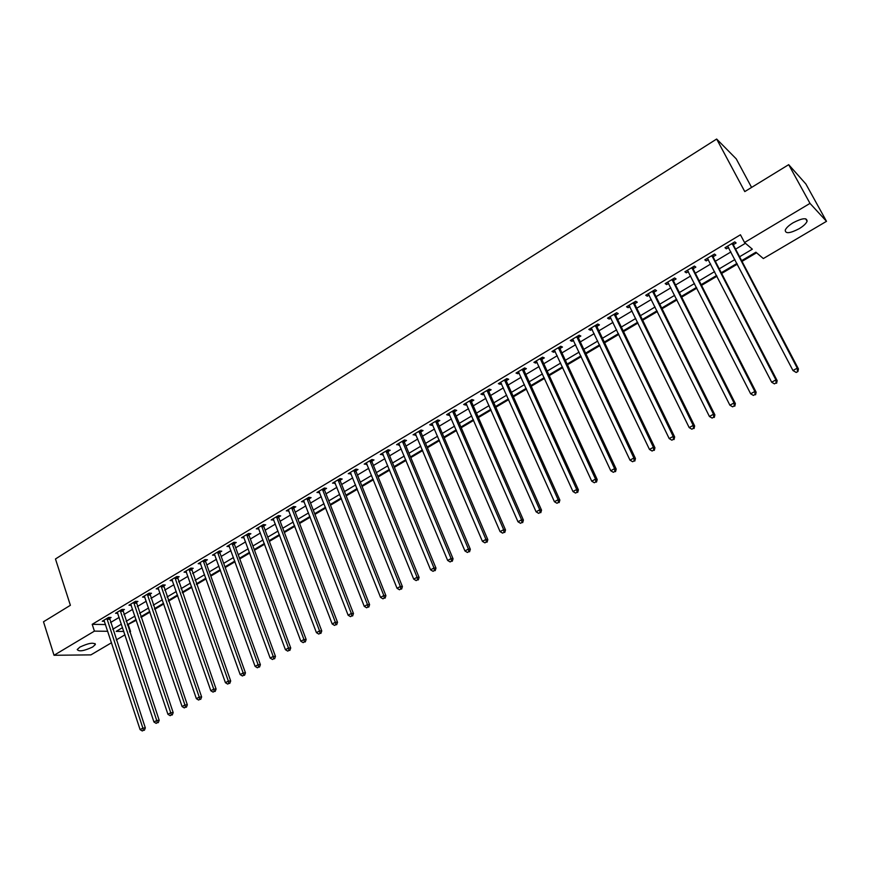 <?xml version="1.0" encoding="UTF-8"?>
<svg xmlns="http://www.w3.org/2000/svg" width="870" height="870" viewBox="0 0 870 870"><rect width="100%" height="100%" fill="white"/><g stroke="black" fill="none" stroke-linecap="round" stroke-linejoin="round"><path stroke-width="1.3" d="M79.942 647.062C88.588 643.05 93.732 642.201 95.363 644.529L92.611 647.019C84.009 651.01 78.887 651.847 77.223 649.531L79.942 647.062M793.135 222.753C802.39 217.978 807.045 217.5 807.088 221.306C806.098 223.612 803.445 226.091 799.128 228.723C789.949 233.454 785.316 233.921 785.24 230.126C786.208 227.853 788.84 225.384 793.135 222.753M751.582 187.431L736.237 158.873L716.652 139.037L55.473 558.975L70.383 605.292L43.5 621.778L54.027 655.273L94.417 631.131L107.76 631.283M716.652 139.037L744.785 191.596L788.688 164.669L805.881 184.005L826.5 221.328L763.338 258.553L755.899 252.213L741.631 260.663M127.324 624.91L136.285 620.234M141.027 617.417L149.944 612.132M154.697 609.326L163.756 603.954M168.508 601.137L177.708 595.689M182.461 592.872L191.802 587.337M196.566 584.52L206.049 578.898M210.812 576.081L220.458 570.372M225.21 567.544L235.009 561.748M239.772 558.921L249.723 553.026M254.486 550.21L264.589 544.218M269.352 541.401L279.618 535.322M284.392 532.494L294.821 526.317M299.584 523.49L310.177 517.215M314.951 514.387L325.717 508.015M330.48 505.187L341.421 498.706M346.195 495.878L357.298 489.299M362.072 486.471L373.36 479.783M378.135 476.956L389.608 470.159M394.371 467.331L406.029 460.426M410.803 457.609L422.646 450.584M427.42 447.767L439.448 440.633M444.222 437.806L456.456 430.563M461.22 427.735L473.65 420.373M478.413 417.546L491.05 410.064M495.813 407.247L508.656 399.635M513.42 396.818L526.47 389.086M531.222 386.269L544.5 378.406M549.253 375.59L562.738 367.597M567.49 364.78L581.203 356.656M585.945 353.851L599.887 345.586M604.628 342.78L618.809 334.385M623.54 331.579L637.949 323.042M642.68 320.236L657.339 311.558M662.059 308.763L676.958 299.933M681.678 297.138L696.826 288.155M701.535 285.371L716.956 276.236M721.643 273.463L737.325 264.165M742.012 261.392L756.563 252.778M128.347 624.932L130.543 631.522L129.706 632.022M124.954 634.817L116.275 639.928M111.534 642.734L90.904 654.882L54.027 655.273M739.587 256.759L752.343 249.179L744.535 242.512L740.446 234.78L92.198 624.323L105.553 624.551M110.533 622.539L119.157 617.395M123.877 614.579L132.621 609.348M137.351 606.531L146.236 601.224M150.967 598.397L159.982 593.003M164.713 590.175L173.88 584.705M178.611 581.878L187.92 576.321M192.661 573.493L202.112 567.838M206.853 565.011L216.456 559.279M221.197 556.441L230.941 550.612M235.694 547.785L245.59 541.869M250.342 539.03L260.402 533.016M265.154 530.189L275.366 524.077M280.118 521.239L290.504 515.04M295.256 512.202L305.805 505.905M310.546 503.067L321.269 496.661M326.022 493.823L336.907 487.32M341.66 484.481L352.72 477.88M357.472 475.042L368.706 468.321M373.458 465.483L384.877 458.664M389.629 455.826L401.233 448.898M405.975 446.06L417.774 439.013M422.515 436.174L434.5 429.019M439.241 426.191L451.421 418.916M456.163 416.077L468.538 408.683M473.28 405.855L485.862 398.34M490.604 395.513L503.382 387.868M508.123 385.04L521.119 377.275M525.85 374.459L539.052 366.564M543.783 363.736L557.213 355.721M561.933 352.894L575.581 344.737M580.301 341.921L594.177 333.634M598.897 330.817L613.002 322.389M617.711 319.573L632.055 311.014M636.764 308.197L651.347 299.487M656.034 296.681L670.868 287.818M675.555 285.023L690.639 276.007M695.326 273.213L710.659 264.056M715.336 261.261L730.93 251.941M735.596 249.157L745.427 243.285M733.453 244.579L736.107 242.991L734.769 241.871L724.993 247.732L726.352 248.831L728.603 247.482M713.226 256.693L715.847 255.127L714.466 254.051L704.809 259.847L706.212 260.902L708.365 259.608M693.249 268.667L695.837 267.112L694.412 266.079L684.875 271.799L686.321 272.821L688.387 271.581M673.521 280.488L676.077 278.955L674.598 277.954L665.18 283.609L666.681 284.588L668.649 283.402M654.033 292.157L656.556 290.656L655.045 289.688L645.736 295.267L647.28 296.213L649.161 295.082M634.785 303.695L637.275 302.205L635.72 301.281L626.53 306.795L628.107 307.697L629.902 306.621M615.775 315.092L618.233 313.613L616.634 312.732L607.554 318.17L609.174 319.04L610.892 318.018M596.994 326.348L599.419 324.891L597.777 324.031L588.805 329.415L590.469 330.252L592.1 329.273M578.43 337.462L580.834 336.027L579.148 335.211L570.285 340.529L571.992 341.323L573.537 340.398M560.095 348.457L562.466 347.032L560.748 346.249L551.982 351.502L553.722 352.263L555.19 351.382M541.966 359.31L544.315 357.907L542.554 357.157L533.908 362.344L535.681 363.084L537.073 362.246M524.066 370.044L526.383 368.652L524.588 367.934L516.03 373.067L517.846 373.763L519.162 372.98M506.362 380.647L508.656 379.276L506.829 378.591L498.369 383.659L500.217 384.322L501.457 383.583M488.875 391.13L491.137 389.771L489.277 389.118L480.914 394.121L482.796 394.762L483.97 394.066M471.583 401.483L473.824 400.146L471.921 399.526L463.666 404.474L465.58 405.083L466.679 404.419M454.488 411.727L456.706 410.401L454.771 409.803L446.614 414.696L448.561 415.284L449.583 414.664M437.599 421.852L439.785 420.536L437.827 419.971L429.758 424.81L431.737 425.365L432.694 424.788M420.895 431.857L423.059 430.563L421.069 430.019L413.087 434.804L415.99 434.793M404.387 441.753L406.518 440.47L404.496 439.959L396.611 444.69L399.482 444.69M388.053 451.53L390.173 450.268L388.118 449.79L380.32 454.466L383.148 454.466M371.914 461.209L374.002 459.958L371.914 459.501L364.204 464.123L367.01 464.145M355.939 470.768L358.016 469.539L355.906 469.104L348.283 473.682L351.045 473.704M340.159 480.229L342.204 479.011L340.061 478.609L332.525 483.133L335.254 483.165M324.543 489.592L326.565 488.374L324.401 488.005L316.941 492.474L319.649 492.518M309.1 498.847L311.101 497.64L308.904 497.292L301.531 501.718L304.206 501.772M293.821 507.993L295.8 506.808L293.581 506.481L286.295 510.853L288.927 510.929M278.704 517.052L280.662 515.877L278.433 515.573L271.212 519.901L273.822 519.977M263.762 526.002L265.698 524.849L263.436 524.567L256.302 528.84L258.879 528.938M248.972 534.865L250.886 533.723L248.602 533.462L241.545 537.693L244.089 537.79M234.345 543.63L236.238 542.499L233.932 542.26L226.95 546.447L229.462 546.556M219.871 552.309L221.741 551.178L219.414 550.971L212.498 555.114L214.988 555.223M205.548 560.889L207.397 559.78L205.048 559.584L198.208 563.684L200.676 563.803M191.378 569.382L193.205 568.284L190.845 568.11L184.07 572.166L186.506 572.297M177.35 577.778L179.166 576.69L176.773 576.538L170.074 580.562L172.488 580.692M163.473 586.097L165.267 585.021L162.864 584.89L156.23 588.86L158.601 588.99M149.738 594.33L151.51 593.264L149.085 593.144L142.528 597.081L144.855 597.179M136.144 602.475L137.906 601.42L135.459 601.322L128.956 605.215L131.261 605.303M122.681 610.533L124.432 609.489L121.963 609.413L115.536 613.274L117.798 613.328M109.37 618.516L111.088 617.482L108.609 617.428L102.247 621.245L104.476 621.289M788.688 164.669L810.003 203.384L826.5 221.328M92.198 624.323L94.417 631.131M744.535 242.512L810.003 203.384M112.763 629.271L121.398 624.138M126.128 621.321L134.893 616.112M139.635 613.296L148.542 608M153.283 605.183L162.331 599.811M167.073 596.994L176.262 591.535M181.003 588.707L190.334 583.161M195.087 580.344L204.559 574.711M209.311 571.884L218.935 566.163M223.688 563.347L233.464 557.529M238.228 554.701L248.157 548.807M252.92 545.979L263.001 539.976M267.764 537.149L278.008 531.059M282.772 528.231L293.179 522.043M297.942 519.216L308.524 512.93M313.287 510.103L324.031 503.719M328.795 500.881L339.713 494.399M344.476 491.561L355.569 484.971M360.332 482.143L371.599 475.444M376.362 472.617L387.813 465.809M392.577 462.981L404.213 456.065M408.976 453.237L420.797 446.201M425.56 443.374L437.577 436.24M442.341 433.401L454.553 426.148M459.306 423.32L471.714 415.947M476.477 413.119L489.092 405.627M493.845 402.799L506.666 395.176M511.408 392.359L524.447 384.616M529.188 381.789L542.434 373.915M547.176 371.099L560.65 363.094M565.38 360.278L579.072 352.143M583.813 349.338L597.723 341.062M602.453 338.256L616.612 329.839M621.332 327.033L635.72 318.485M640.44 315.679L655.066 306.99M659.775 304.185L674.652 295.343M679.361 292.548L694.488 283.555M699.186 280.771L714.574 271.625M719.262 268.841L734.911 259.543M122.55 627.596L116.188 631.37L123.823 631.446M129.532 631.511L130.543 631.522M736.944 263.447L721.273 272.734M716.575 275.518L701.166 284.653M696.468 287.437L681.308 296.42M676.599 299.215L661.7 308.045M656.981 310.84L642.321 319.529M637.601 322.324L623.192 330.872M618.461 333.667L604.291 342.073M599.55 344.879L585.608 353.144M580.866 355.95L567.153 364.073M562.411 366.89L548.926 374.883M544.174 377.7L530.907 385.562M526.154 388.379L513.104 396.111M508.341 398.938L495.508 406.54M490.745 409.368L478.108 416.85M473.345 419.677L460.915 427.039M456.152 429.867L443.928 437.121M439.154 439.937L427.126 447.071M422.352 449.899L410.52 456.913M405.746 459.741L394.088 466.646M389.325 469.474L377.852 476.271M373.089 479.098L361.8 485.797M357.026 488.625L345.923 495.204M341.149 498.031L330.219 504.513M325.445 507.34L314.69 513.713M309.916 516.541L299.323 522.816M294.56 525.643L284.131 531.82M279.368 534.648L269.102 540.727M264.339 543.554L254.236 549.546M249.472 552.363L239.533 558.257M234.769 561.085L224.971 566.881M220.219 569.709L210.573 575.418M205.82 578.245L196.326 583.868M191.574 586.684L182.232 592.22M177.48 595.036L168.28 600.485M163.527 603.301L154.479 608.674M149.727 611.49L140.809 616.776M136.068 619.581L127.281 624.79M725.591 247.384L726.352 248.831M705.461 259.456L706.212 260.902M685.582 271.375L686.321 272.821M665.952 283.142L666.681 284.588M646.562 294.778L647.28 296.213M627.411 306.262L628.107 307.697M608.489 317.615L609.174 319.04M589.795 328.827L590.469 330.252M571.318 339.909L571.992 341.323M553.07 350.849L553.722 352.263M535.028 361.67L535.681 363.084M517.204 372.36L517.846 373.763M499.597 382.92L500.217 384.322M482.187 393.37L482.796 394.762M464.971 403.691L465.58 405.083M447.963 413.892L448.561 415.284M431.139 423.984L431.737 425.365M414.512 433.956L415.099 435.326M398.079 443.809L398.645 445.19M381.821 453.564L382.387 454.934M365.748 463.199L366.303 464.569M349.849 472.736L350.403 474.096M334.134 482.165L334.667 483.513M318.583 491.485L319.116 492.833M303.206 500.707L303.728 502.055M288.003 509.831L288.514 511.179M272.952 518.857L273.463 520.195M258.075 527.785L258.575 529.112M243.35 536.616L243.839 537.943M228.777 545.349L229.267 546.675M217.533 552.091L258.096 664.723L255.095 666.376L214.836 555.321M200.143 562.662L200.568 563.869M186.082 571.285L186.452 572.329M172.206 579.931L172.477 580.703M796.202 372.469L797.92 371.533L796.202 372.469L792.961 370.511L727.635 246.156M795.724 372.164L792.961 370.511L797.257 368.151L798.453 368.934L733.66 245.46L733.312 242.741M732.116 243.469L797.257 368.151L797.442 371.218M797.92 371.533L798.453 368.934M711.845 255.628L775.909 379.896L771.668 382.224L707.419 258.281M713.096 254.877L713.422 257.574L777.16 380.647L775.909 379.896L776.105 382.93L774.409 383.866L776.105 382.93M776.605 383.235L777.16 380.647M771.668 382.224L774.409 383.866M691.813 267.634L754.834 391.489L750.647 393.784L687.452 270.255M693.118 266.851L693.444 269.548L756.139 392.196L754.834 391.489L755.051 394.501L753.376 395.415L755.051 394.501M755.562 394.784L756.139 392.196M750.647 393.784L753.376 395.415M672.042 279.498L734.03 402.93L729.897 405.202L667.736 282.076M673.402 278.683L673.717 281.358L735.378 403.604L734.03 402.93L734.258 405.92L732.605 406.823L734.258 405.92M734.791 406.181L735.378 403.604M729.897 405.202L732.605 406.823M652.511 291.211L713.487 414.229L709.409 416.469L648.259 293.766M653.914 290.362L654.218 293.027L714.89 414.87L713.487 414.229L713.726 417.187L712.095 418.078L713.726 417.187M714.292 417.437L714.89 414.87M709.409 416.469L712.095 418.078M633.219 302.782L693.205 425.387L689.181 427.594L629.021 305.305M634.665 301.912L634.969 304.565L694.651 425.985L693.205 425.387L693.455 428.312L691.846 429.204L693.455 428.312M694.043 428.551L694.651 425.985M689.181 427.594L691.846 429.204M614.166 314.211L673.184 436.403L669.204 438.589L610.011 316.702M615.655 313.309L615.949 315.951L674.674 436.968L673.184 436.403L673.445 439.306L671.857 440.176L673.445 439.306M674.043 439.535L674.674 436.968M669.204 438.589L671.857 440.176M595.341 325.5L653.403 447.278L649.477 449.442L591.23 327.957M596.874 324.575L597.168 327.207L654.947 447.811L653.403 447.278L653.685 450.16L652.108 451.019L653.685 450.16M654.294 450.366L654.947 447.811M649.477 449.442L652.108 451.019M576.745 336.657L633.871 458.022L630 460.154L572.688 339.082M578.322 335.7L578.604 338.321L635.459 458.523L633.871 458.022L634.165 460.872L632.61 461.731L634.165 460.872M634.795 461.078L635.459 458.523M630 460.154L632.61 461.731M558.366 347.674L614.579 468.636L610.751 470.735L554.353 350.077M559.986 346.706L560.258 349.305L616.21 469.104L614.579 468.636L614.883 471.464L613.35 472.301L614.883 471.464M615.536 471.649L616.21 469.104M610.751 470.735L613.35 472.301M540.205 358.57L595.526 479.109L591.741 481.197L536.246 360.941M541.869 357.57L542.13 360.158L597.201 479.555L595.526 479.109L595.841 481.915L594.33 482.752L595.841 481.915M596.505 482.089L597.201 479.555M591.741 481.197L594.33 482.752M522.261 369.326L576.712 489.473L572.971 491.528L518.346 371.675M523.968 368.304L524.218 370.881L578.419 489.875L576.712 489.473L577.028 492.246L575.538 493.072L577.028 492.246M577.713 492.409L578.419 489.875M572.971 491.528L575.538 493.072M504.524 379.962L558.116 499.695L554.418 501.729L500.663 382.289M506.275 378.918L506.525 381.484L559.856 500.076L558.116 499.695L558.442 502.458L556.963 503.262L558.442 502.458M559.138 502.61L559.856 500.076M554.418 501.729L556.963 503.262M487.004 390.478L539.737 509.798L536.094 511.81L483.176 392.772M488.788 389.412L489.027 391.957L541.531 510.157L539.737 509.798L540.085 512.539L538.628 513.343L540.085 512.539M540.792 512.68L541.531 510.157M536.094 511.81L538.628 513.343M469.68 400.863L521.587 519.781L517.987 521.772L465.896 403.136M471.496 399.776L471.736 402.321L523.414 520.108L521.587 519.781L521.946 522.5L520.499 523.294L521.946 522.5M522.674 522.631L523.414 520.108M517.987 521.772L520.499 523.294M452.552 411.14L503.654 529.656L500.087 531.613L448.822 413.38M454.412 410.02L454.64 412.554L505.513 529.95L503.654 529.656L504.013 532.342L502.588 533.125L504.013 532.342M504.763 532.462L505.513 529.95M500.087 531.613L502.588 533.125M435.631 421.287L485.928 539.4L482.415 541.336L431.933 423.505M437.523 420.156L437.74 422.679L487.82 539.672L485.928 539.4L486.297 542.064L484.894 542.847L486.297 542.064M487.059 542.173L487.82 539.672M482.415 541.336L484.894 542.847M418.894 431.324L468.419 549.035L464.939 550.949L415.251 433.51M420.819 430.171L421.036 432.673L470.344 549.285L468.419 549.035L468.789 551.678L467.397 552.45L468.789 551.678M469.561 551.776L470.344 549.285M464.939 550.949L467.397 552.45M402.353 441.242L451.106 558.562L447.658 560.454L398.743 443.406M404.311 440.068L404.517 442.569L453.063 558.779L451.106 558.562L451.486 561.183L450.116 561.944L451.486 561.183M452.269 561.27L453.063 558.779M447.658 560.454L450.116 561.944M385.997 451.051L433.989 567.969L430.596 569.839L382.43 453.194M387.987 449.866L388.194 452.346L435.99 568.164L433.989 567.969L434.391 570.579L433.032 571.318L434.391 570.579M435.185 570.644L435.99 568.164M430.596 569.839L433.032 571.318M369.826 460.752L417.078 577.278L413.718 579.126L366.292 462.873M371.849 459.545L372.045 462.013L419.101 577.441L417.078 577.278L417.48 579.855L416.143 580.594L417.48 579.855M418.296 579.92L419.101 577.441M413.718 579.126L416.143 580.594M353.829 470.344L400.363 586.467L397.035 588.294L350.338 472.443M355.884 469.115L356.08 471.583L402.418 586.619L400.363 586.467L400.776 589.033L399.439 589.762L400.776 589.033M401.592 589.088L402.418 586.619M397.035 588.294L399.439 589.762M338.017 479.838L383.833 595.558L380.549 597.375L334.558 481.904M340.094 478.609L340.279 481.034L385.91 595.678L383.833 595.558L384.246 598.103L382.941 598.821L384.246 598.103M385.084 598.147L385.91 595.678M380.549 597.375L382.941 598.821M322.378 489.212L367.488 604.552L364.247 606.336L318.964 491.267M324.488 488.016L324.662 490.386L369.598 604.65L367.488 604.552L367.923 607.075L366.618 607.782L367.923 607.075M368.76 607.108L369.598 604.65M364.247 606.336L366.618 607.782M306.903 498.488L351.328 613.437L348.12 615.21L303.532 500.522M309.046 497.314L309.22 499.641L353.47 613.513L351.328 613.437L351.774 615.938L350.49 616.645L351.774 615.938M352.622 615.971L353.47 613.513M348.12 615.21L350.49 616.645M291.602 507.667L335.352 622.224L332.188 623.975L288.264 509.668M293.777 506.514L293.94 508.787L337.527 622.278L335.352 622.224L335.798 624.714L334.537 625.41L335.798 624.714M336.668 624.725L337.527 622.278M332.188 623.975L334.537 625.41M276.464 516.747L319.562 630.913L316.419 632.642L273.169 518.727M278.672 515.606L278.824 517.846L321.759 630.946L319.562 630.913L320.008 633.382L318.757 634.067L320.008 633.382M320.889 633.393L321.759 630.946M316.419 632.642L318.757 634.067M261.5 525.73L303.935 639.515L300.835 641.223L258.227 527.688M263.719 524.599L263.882 526.796L306.164 639.515L303.935 639.515L304.391 641.951L303.151 642.636L304.391 641.951M305.283 641.951L306.164 639.515M300.835 641.223L303.151 642.636M246.688 534.615L288.492 648.009L285.414 649.694L243.459 536.551M248.94 533.495L249.092 535.648L290.732 647.998L288.492 648.009L288.949 650.434L287.72 651.108L288.949 650.434M289.851 650.423L290.732 647.998M285.414 649.694L287.72 651.108M232.04 543.402L273.202 656.415L270.168 658.09L228.832 545.316M234.313 542.304L234.454 544.413L275.475 656.382L273.202 656.415L273.68 658.818L272.462 659.493L273.68 658.818M274.583 658.807L275.475 656.382M270.168 658.09L272.462 659.493M219.838 551.004L219.979 553.081L260.391 664.68L258.096 664.723L258.575 667.116L257.368 667.779L258.575 667.116M259.488 667.094L260.391 664.68M255.095 666.376L257.368 667.779M203.199 560.693L243.143 672.956L240.174 674.587L200.067 562.575M205.516 559.617L205.657 561.661L245.46 672.88L243.143 672.956L243.633 675.327L242.436 675.979L243.633 675.327M244.557 675.294L245.46 672.88M240.174 674.587L242.436 675.979M188.997 569.208L228.353 681.09L225.417 682.7L185.908 571.068M191.346 568.143L230.691 680.992L228.353 681.09L228.843 683.439L227.668 684.081L228.843 683.439M229.778 683.396L230.691 680.992M225.417 682.7L227.668 684.081M174.957 577.636L213.726 689.138L210.823 690.736L171.89 579.474M177.328 576.571L216.086 689.029L213.726 689.138L214.227 691.465L213.063 692.107L214.227 691.465M215.173 691.422L216.086 689.029M210.823 690.736L213.063 692.107M161.059 585.967L199.252 697.098L196.37 698.675L158.025 587.783M163.451 584.923L201.633 696.968L199.252 697.098L199.752 699.415L198.599 700.045L199.752 699.415M200.709 699.36L201.633 696.968M196.37 698.675L198.599 700.045M147.302 594.221L184.929 704.972L182.08 706.538L144.3 596.015M149.716 593.177L187.333 704.83L184.929 704.972L185.44 707.277L184.299 707.897L185.44 707.277M186.408 707.212L187.333 704.83M182.08 706.538L184.299 707.897M133.686 602.377L170.759 712.769L167.943 714.313L130.718 604.161M136.122 601.355L173.184 712.606L170.759 712.769L171.281 715.053L170.15 715.673L171.281 715.053M172.249 714.988L173.184 712.606M167.943 714.313L170.15 715.673M120.212 610.468L156.741 720.48L153.957 722.013L117.276 612.23M122.67 609.435L159.188 720.295L156.741 720.48L157.263 722.742L156.143 723.361L157.263 722.742M158.242 722.676L159.188 720.295M153.957 722.013L156.143 723.361M106.879 618.461L142.865 728.114L140.113 729.625L103.965 620.212M109.348 617.439L145.333 727.918L142.865 728.114L143.398 730.365L142.288 730.963L143.398 730.365M144.376 730.278L145.333 727.918M140.113 729.625L142.288 730.963M732.138 243.709L733.475 244.818M732.312 244.35L733.66 245.46M711.856 255.867L713.248 256.944M712.041 256.509L713.422 257.574M691.835 267.873L693.27 268.906M692.009 268.515L693.444 269.548M672.064 279.738L673.543 280.727M672.238 280.368L673.717 281.358M652.533 291.45L654.055 292.396M652.696 292.081L654.218 293.027M633.24 303.021L634.806 303.935M633.404 303.641L634.969 304.565M614.176 314.44L615.786 315.321M614.34 315.07L615.949 315.951M595.352 325.739L597.005 326.576M595.515 326.359L597.168 327.207M576.756 336.886L578.441 337.701M576.908 337.506L578.604 338.321M558.377 347.913L560.106 348.685M558.529 348.533L560.258 349.305M540.216 358.799L541.977 359.538M540.368 359.419L542.13 360.158M522.272 369.554L524.077 370.272M522.424 370.174L524.218 370.881M504.546 380.19L506.373 380.875M504.687 380.81L506.525 381.484M487.015 390.706L488.886 391.359M487.156 391.315L489.027 391.957M469.691 401.092L471.594 401.712M469.833 401.701L471.736 402.321M452.563 411.358L454.499 411.956M452.704 411.967L454.64 412.554M435.642 421.515L437.61 422.07M435.772 422.113L437.74 422.679M418.905 431.553L420.906 432.075M419.035 432.151L421.036 432.673M402.364 441.471L404.387 441.971M402.495 442.069L404.517 442.569M386.008 451.28L388.063 451.758M386.139 451.878L388.194 452.346M369.837 460.98L371.914 461.426M369.957 461.568L372.045 462.013M353.84 470.572L355.95 470.996M353.959 471.159L356.08 471.583M338.028 480.055L340.159 480.447M338.147 480.642L340.279 481.034M322.378 489.429L324.543 489.81M322.498 490.017L324.662 490.386M306.914 498.706L309.1 499.065M307.034 499.293L309.22 499.641M291.613 507.884L293.832 508.21M291.722 508.471L293.94 508.787M276.475 516.965L278.715 517.269M276.584 517.541L278.824 517.846M261.5 525.937L263.773 526.219M261.62 526.513L263.882 526.796M246.688 534.822L248.983 535.083M246.797 535.398L249.092 535.648M232.04 543.609L234.345 543.848M232.149 544.185L234.454 544.413M217.543 552.309L219.871 552.515M217.652 552.874L219.979 553.081M203.199 560.911L205.548 561.096M203.297 561.476L205.657 561.661M189.007 569.415L191.378 569.589M189.105 569.981L191.476 570.154M174.957 577.843L177.35 577.995M175.055 578.409L177.447 578.55M161.059 586.173L163.473 586.304M161.157 586.739L163.571 586.869M147.302 594.428L149.738 594.536M147.4 594.982L149.836 595.091M133.697 602.584L136.144 602.682M133.784 603.149L136.231 603.236M120.223 610.664L122.692 610.74M120.31 611.218L122.779 611.295M106.879 618.668L109.37 618.722M106.977 619.222L109.457 619.277M95.363 644.529L95.047 643.561M807.088 221.306L805.729 218.827"/></g></svg>
